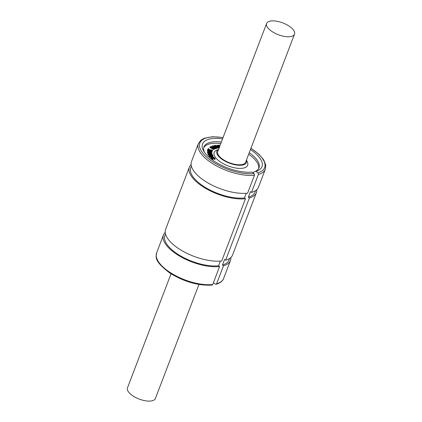 <?xml version="1.0" encoding="UTF-8"?>
<svg xmlns="http://www.w3.org/2000/svg" width="422" height="422" viewBox="0 0 422 422"><rect width="100%" height="100%" fill="white"/><g stroke="black" fill="none" stroke-linecap="round" stroke-linejoin="round"><path stroke-width="0.63" d="M210.942 157.744L211.828 158.725L213.189 158.746L213.105 157.854L213.479 157.733L214.656 158.245L214.84 158.625L214.355 158.92L215.183 158.762L214.218 157.77L213.258 157.527L212.757 157.701L212.841 158.625L212.419 158.714L211.411 158.239L211.628 157.664L210.942 157.744L210.916 158.714L210.921 157.796M212.994 159.252L213.189 158.746L212.514 159.426L211.638 159.226L210.747 158.25M211.475 158.245L211.659 157.759L211.475 158.245M213.189 158.746L213.147 158.297M211.411 158.239L211.274 157.928L211.67 157.738M211.274 157.928L211.601 157.781M213.142 158.266L213.105 157.854M214.65 159.131L213.996 158.429L212.91 158.361M213.996 158.429L214.186 157.923M212.561 158.208L213.063 158.034L212.561 158.208L212.757 157.701L212.841 158.625M214.835 158.646L214.408 158.809M215.183 158.762L214.429 159.516L214.123 159.358L214.318 158.851M214.16 159.426L214.355 158.92M214.429 159.516L214.619 159.01M214.993 159.268L215.167 158.804M208.6 154.827L212.852 155.623L209.17 154.805L212.593 154.98L208.705 153.814L212.313 154.394L208.004 153.566L211.876 154.848L208.605 154.573L208.405 155.333L208.452 154.637M212.24 156.546L212.888 156.467L212.867 155.565M212.329 155.386L212.593 154.98M212.176 154.763L212.313 154.394M212.43 155.401L212.556 155.074M208.906 154.594L207.814 154.072M207.877 154.273L208.067 153.766M208.078 154.373L208.273 153.866M211.311 155.908L208.405 155.333M212.793 157.649L209.222 156.689L209.417 156.182L214.038 157.374L212.461 156.852L211.902 156.077L213.084 155.961L212.888 156.472M209.57 156.873L209.76 156.367M209.523 156.035L212.793 155.797M213.933 157.654L214.075 157.327M213.943 157.659L214.054 157.369M209.845 156.224L211.644 156.093L212.129 156.773L209.845 156.224M211.448 156.599L211.644 156.093M207.65 152.358L212.071 153.444L207.761 152.242L207.455 152.864L207.619 152.231M207.455 152.864L211.702 153.993L212.071 153.444M216.064 145.368L214.582 145.49L217.203 147.763L216.228 146.703L217.114 146.598L219.145 147.647L216.064 145.368M214.867 145.363L214.677 145.87L214.392 145.996L214.582 145.49M214.629 146.297L214.392 145.996M217.525 147.816L217.277 148.365L217.52 147.837L217.277 148.365L216.417 147.779M219.034 147.663L218.949 148.154L219.16 147.584M218.844 148.164L216.739 147.125M218.696 148.117L218.891 147.61M217.673 147.341L217.868 146.835M218.274 147.837L218.469 147.331M217.836 147.478L218.026 146.972M216.011 146.524L214.946 145.595L216.744 145.891L216.792 146.429L216.011 146.524M216.797 146.74L215.373 145.991M216.006 146.086L216.201 145.579M211.659 151.931L208.231 151.039L207.835 150.554L208.711 150.316L207.508 150.464L209.634 151.83L211.422 152.237L212.002 151.994L210.525 150.939L211.675 151.899M207.898 150.19L207.313 150.97L207.703 150.696L207.313 150.97L207.83 151.614L208.025 151.108M207.83 151.614L211.232 152.743L212.002 151.994M210.525 150.939L210.272 151.477L210.462 150.976M207.835 150.554L208.078 150.411L207.93 150.791M207.882 150.918L208.684 150.96L208.874 150.454M211.491 152.374L210.451 151.63L210.647 151.123M211.243 152.01L211.438 151.503M210.451 151.63L210.499 151.05M208.083 150.195L207.577 149.963L207.772 149.457L212.092 151.218L209.934 149.884L212.635 150.253L209.687 149.668L208.373 148.539L210.061 150.243L207.761 149.393M211.902 151.725L212.139 151.118M212.646 150.301L212.44 150.823L212.635 150.253M212.44 150.823L212.53 150.322M212.34 150.828L210.916 150.591M208.658 149.668L208.067 149.145M211.918 151.677L212.092 151.218M210.399 151.139L208.864 150.512L208.684 150.96M210.082 146.819L213.88 149.082L212.261 147.637L215.13 148.465L212.118 147.42L211.222 146.265L212.176 147.932L210.182 146.803L209.855 147.352M213.88 149.082L213.796 149.583L214.001 149.019M211.137 146.281L210.937 146.798M214.94 148.971L214.967 148.497M214.772 149.003L213.131 148.481M211.338 147.442L210.942 146.787M213.685 149.588L209.945 147.452L210.05 146.867M213.88 145.938L212.725 145.743L212.641 146.281L215.078 147.953L216.233 148.154L216.317 147.61L213.88 145.938M212.725 145.743L212.53 146.249M216.233 148.154L216.317 147.61M213.87 146.107L215.958 147.542L215.98 147.98L215.072 147.79L212.983 146.35L212.978 145.912L213.87 146.107L213.674 146.613L212.783 146.418M215.79 147.995L215.958 147.542L215.98 147.98M215.769 148.048L213.674 146.613M216.122 148.117L216.038 148.66L214.882 148.46M214.001 148.022L212.445 146.787M219.746 146.218L218.564 146.223L217.826 145.463L219.234 145.168L217.425 145.231L219.598 147.489M217.425 145.231L217.23 145.743L218.158 146.824M219.414 147.093L218.738 146.402L219.677 146.402M219.361 145.289L219.081 145.827L219.334 145.226M219.408 147.995L219.065 147.758M219.166 145.796L218.179 145.827M203.757 147.642A29.434 12.433 -159.1 0 1 220.769 143.543M248.679 154.199A29.434 12.433 -159.1 0 1 258.628 168.594M246.443 160.059L247.297 161.832A17.93 7.575 -159.1 0 1 228.202 165.952A17.93 7.575 -159.1 0 1 216.713 150.153L218.533 149.399M290.832 36.55A14.939 6.309 -159.1 0 1 274.3 32.884A14.939 6.309 -159.1 0 1 266.609 23.495A14.939 6.309 -159.1 0 1 270.302 21.1A14.939 6.309 -159.1 0 1 286.828 24.761A14.939 6.309 -159.1 0 1 294.524 34.156A14.939 6.309 -159.1 0 1 290.832 36.55M294.524 34.156L245.636 162.185A14.939 6.309 -159.1 0 1 229.426 162.75A14.939 6.309 -159.1 0 1 217.72 151.524L266.609 23.495M171.026 273.804L127.476 387.844A14.939 6.309 20.9 0 0 135.172 397.239A14.939 6.309 20.9 0 0 151.698 400.9A14.939 6.309 20.9 0 0 155.391 398.505L198.941 284.46M254.477 175.193A35.854 15.145 -159.1 0 1 215.579 165.403A35.854 15.145 -159.1 0 1 198.372 143.554L191.514 161.52A35.854 15.145 -159.1 0 0 208.721 183.37A35.854 15.145 -159.1 0 0 247.614 193.16L254.477 175.193L254.039 173.563L252.076 172.092A31.824 13.441 -159.1 0 1 203.72 151.139A31.824 13.441 -159.1 0 1 222.531 138.917M245.488 198.725A35.854 15.145 -159.1 0 1 206.595 188.935A35.854 15.145 -159.1 0 1 189.388 167.086L165.619 229.331A35.854 15.145 -159.1 0 0 182.826 251.18A35.854 15.145 -159.1 0 0 221.719 260.97L245.488 198.725L244.459 197.95L246.237 193.287M212.735 284.502A35.854 15.145 -159.1 0 1 173.838 274.711A35.854 15.145 -159.1 0 1 156.631 252.862C156.293 256.724 152.996 260.332 169.945 273.108C184.382 281.907 198.424 285.894 212.076 285.066L212.735 284.502L219.593 266.535L218.564 265.76L220.347 261.097M253.226 172.951L253.543 172.123L255.969 171.343L257.926 172.814L258.364 174.45L251.501 192.411L250.473 191.635L248.347 197.201L249.376 197.976L225.612 260.221L224.578 259.446L222.452 265.011L223.486 265.786L216.623 283.753L216.085 284.296L215.415 284.143L213.453 282.671M250.974 148.196L259.145 154.42L263.692 159.822L265.744 164.933L265.369 169.138L258.507 187.104A35.854 15.145 -159.1 0 1 251.501 192.411M244.459 197.95A34.361 14.512 -159.1 0 1 207.223 188.528A34.361 14.512 -159.1 0 1 190.781 167.618L191.366 166.094M255.568 190.612L254.988 192.137A34.361 14.512 -159.1 0 1 248.347 197.201M189.388 167.086A35.854 15.145 -159.1 0 1 191.103 164.554M256.792 189.636A35.854 15.145 -159.1 0 1 256.381 192.669A35.854 15.145 -159.1 0 1 249.376 197.976M256.381 192.669L232.612 254.914A35.854 15.145 -159.1 0 1 225.612 260.221M218.564 265.76A34.361 14.512 -159.1 0 1 181.328 256.339A34.361 14.512 -159.1 0 1 164.891 235.429L165.471 233.904M229.673 258.422L229.093 259.947A34.361 14.512 -159.1 0 1 222.452 265.011M219.593 266.535A35.854 15.145 -159.1 0 1 180.7 256.745A35.854 15.145 -159.1 0 1 163.493 234.896A35.854 15.145 -159.1 0 1 165.208 232.364M230.897 257.446A35.854 15.145 -159.1 0 1 230.486 260.479A35.854 15.145 -159.1 0 1 223.486 265.786M246.427 160.112A15.836 6.689 -159.1 0 1 229.288 163.103A15.836 6.689 -159.1 0 1 218.512 149.451M204.491 152.347A29.434 12.433 -159.1 0 1 203.99 146.861A29.434 12.433 -159.1 0 1 221.35 142.024M249.26 152.685A29.434 12.433 -159.1 0 1 258.981 167.861A29.434 12.433 -159.1 0 1 253.97 171.986M250.446 149.578A31.824 13.441 -159.1 0 1 256.328 171.232A31.824 13.441 -159.1 0 1 255.969 171.343M210.958 158.756L211.148 158.25M211.638 159.226L211.828 158.725M212.514 159.426L212.704 158.92M213.289 158.239L213.479 157.733M214.46 158.751L214.656 158.245M212.651 158.698L212.83 158.224M214.276 159.49L214.471 158.983M212.071 154.737L212.182 154.452M208.626 155.412L208.821 154.906M212.888 156.467L213.078 155.976M211.702 153.993L211.897 153.487M207.619 152.933L207.814 152.426M214.587 146.265L214.782 145.759M217.008 148.27L217.203 147.763M217.145 148.344L217.341 147.837M216.919 147.104L217.114 146.598M217.272 147.146L217.462 146.64M215.447 145.98L215.642 145.474M216.549 146.397L216.744 145.891M211.812 152.5L211.965 152.094M211.232 152.743L211.422 152.237M209.439 152.337L209.634 151.83M211.786 151.53L211.923 151.176M207.698 150.037L207.888 149.53M213.516 149.52L213.711 149.013M209.945 147.452L210.14 146.946M214.867 147.294L215.062 146.787M214.935 148.317L215.078 147.953M213.469 147.679L213.659 147.172M219.139 147.558L219.261 147.252M230.486 260.479L223.628 278.446A35.854 15.145 -159.1 0 1 216.623 283.753M254.039 173.563A34.662 14.638 -159.1 0 1 203.568 154.062A34.662 14.638 -159.1 0 1 223.011 137.667M250.926 148.322A34.662 14.638 -159.1 0 1 257.926 172.814M265.369 169.138A35.854 15.145 -159.1 0 1 258.364 174.45M210.931 157.77L210.736 158.276M212.319 154.431L212.124 154.932M207.977 153.597L207.782 154.104M212.598 155.043L212.408 155.549M212.873 155.602L212.677 156.108M209.396 156.098L209.207 156.604M214.075 157.353L213.88 157.86M207.582 152.258L207.392 152.764M217.335 146.365L217.14 146.872M219.166 147.626L218.971 148.133M208.874 150.49L208.679 150.997M207.524 150.396L207.334 150.902M208.21 148.549L208.014 149.056M212.176 151.187L211.981 151.693M215.13 148.486L214.935 148.992M214.007 149.056L213.817 149.562M216.444 148.001L216.249 148.507M212.514 145.896L212.319 146.397M163.493 234.896L156.631 252.862M216.101 284.291C220.258 282.967 222.763 281.02 223.628 278.446M198.372 143.554L200.898 140.162L204.169 138.3L212.535 136.744L223.059 137.54"/></g></svg>
